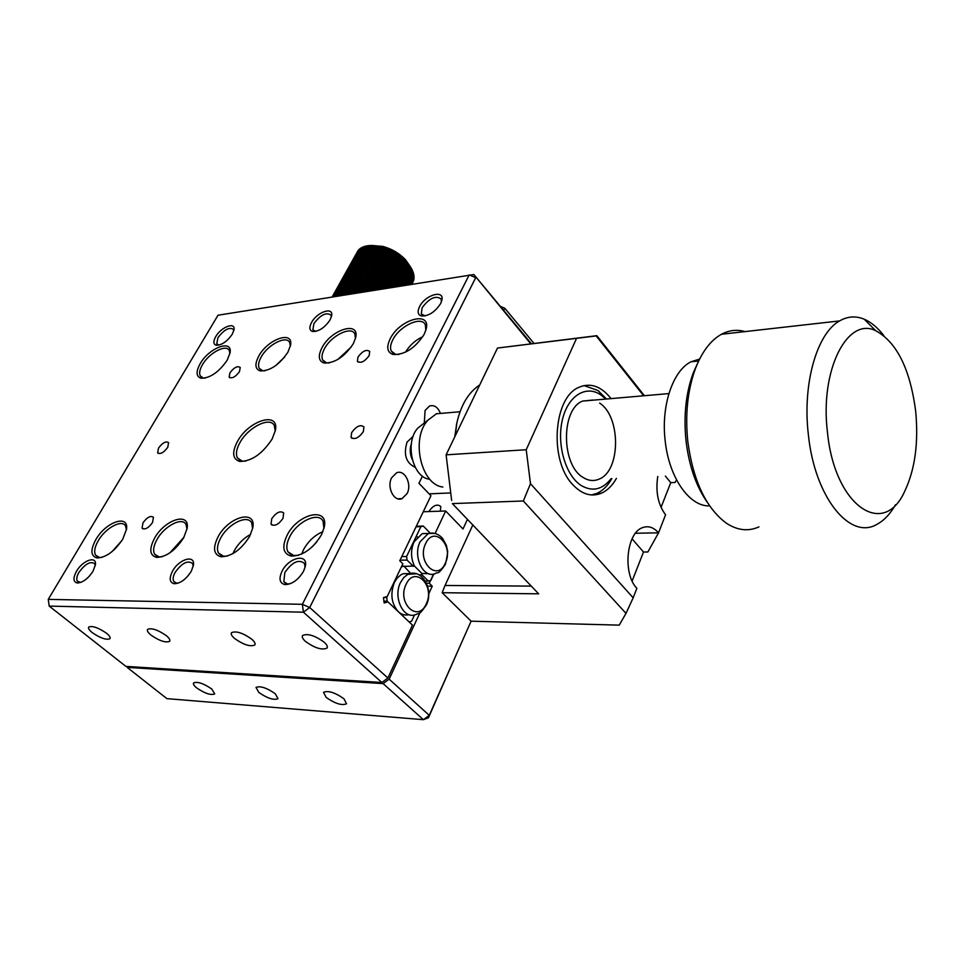 <?xml version="1.0" encoding="UTF-8"?>
<svg xmlns="http://www.w3.org/2000/svg" width="965" height="965" viewBox="0 0 965 965"><rect width="100%" height="100%" fill="white"/><g stroke="black" fill="none" stroke-linecap="round" stroke-linejoin="round"><path stroke-width="1.45" d="M326.206 697.442C335.144 703.666 341.924 705.777 346.544 703.762L343.914 698.744C334.952 692.484 328.16 690.349 323.516 692.339L326.206 697.442M258.873 692.484C267.401 698.346 273.783 700.409 278.004 698.672L275.194 693.678C266.654 687.792 260.248 685.705 256.002 687.43L258.873 692.484M196.643 687.9C204.809 693.437 210.828 695.451 214.725 693.932L211.757 689.01C203.579 683.437 197.523 681.399 193.615 682.906C192.952 684.016 193.953 685.681 196.643 687.9M435.094 533.452L445.673 511.004L463.007 528.965L467.446 519.375M447.483 550.605L446.421 545.587M428.725 593.801L432.26 586.165L429.28 583.234L433.526 574.091M127.018 666.465L127.139 667.37L166.897 698.636L423.382 719.673L383.129 683.618L389.16 679.167L419.968 612.678M389.16 679.167L429.28 715.342L459.424 647.467L428.448 717.755L423.382 719.673L429.28 715.342L428.448 717.755M471.101 621.183L619.24 625.139L625.996 613.378L523.344 500.98L452.368 503.609L538.663 593.825L442.163 592.715L471.101 621.183L459.424 647.467M127.139 667.37L383.129 683.618M427.579 586.129L432.26 586.165M426.482 583.21L429.28 583.234M415.963 536.902L417.411 536.878M423.261 511.752L445.673 511.004M440.426 511.173L440.752 506.456C437.121 503.67 433.128 505.37 428.786 511.571M450.691 492.934L429.135 493.863M500.304 306.351L504.804 308.245L533.814 343.19M504.804 308.245L503.73 310.465L531.196 343.504L473.851 274.53L218.03 315.217L48.25 599.386L302.371 604.307L469.195 274.916L475.709 277.655L309.693 607.516L387.894 678.021L381.863 682.484L303.432 612.208L49.203 606.092L125.896 666.393L381.863 682.484M593.041 400.017L582.558 401.09C560.87 409.184 561.184 465.214 583.125 477.47C588.421 480.811 593.692 481.378 598.915 479.195C620.772 471.342 621.158 416.711 599.627 403.117M605.574 398.931L601.364 395.3C586.443 384.287 567.878 395.481 562.306 420.161C556.516 444.696 565.695 475.842 581.328 485.588C592.51 491.981 602.437 489.665 611.122 478.628M591.436 494.949L596.684 493.453C602.715 490.811 607.769 485.853 611.87 478.592M606.358 398.859L597.974 390.523L584.054 385.566M456.722 423.611L454.78 436.831M479.762 384.902C468.544 392.321 460.908 404.986 456.879 422.923L455.106 436.156M707.647 502.849C696.344 486.867 689.155 466.348 686.067 441.282C683.437 415.77 685.862 392.924 693.328 372.719L698.045 362.309M745.089 331.598C737.031 329.282 729.154 330.175 721.47 334.264C710.771 340.223 702.134 351.537 695.584 368.232C687.587 389.848 685.005 414.347 687.828 441.717C693.196 480.799 705.982 507.916 726.187 523.066C737.332 530.436 748.249 531.715 758.924 526.89M827.415 431.789C834.363 505.853 883.337 538.832 904.567 491.595C914.965 469.822 918.668 443.092 915.689 411.392C910.188 369.149 896.859 342.249 875.701 330.693C847.451 316.436 819.828 370.053 827.415 431.789M895.532 504.695C890.176 514.104 883.916 520.678 876.751 524.429C849.791 540.388 814.472 496.963 808.308 434.141C802.361 383.6 817.005 333.227 839.574 320.923C847.596 316.291 855.822 315.724 864.23 319.222C871.19 322.201 877.704 327.654 883.771 335.543M709.625 505.853C689.686 506.963 669.022 477.796 665.199 441.005C660.88 405.879 672.846 370.536 691.109 361.742L699.601 359.077M429.329 479.207C412.513 477.458 404.48 442.368 417.773 428.146L423.852 423.358M436.638 413.623L427.857 420.221C410.523 438.761 421.078 484.9 442.887 487.023M404.154 566.359L414.443 566.045C410.74 558.072 410.608 550.002 414.057 541.823L422.224 533.633L428.532 533.44M401.778 556.576L406.591 556.528L420.849 526.685L416.048 526.794M420.849 526.685L423.285 526.07L416.313 526.251M413.394 566.334L407.049 560.098L406.591 556.528M430.137 533.018L423.285 526.07M400.065 560.146L407.049 560.098M414.443 566.045L421.838 573.415L428.798 573.741M433.792 574.042L430.836 580.411L428.412 581.099L422.019 574.814L421.838 573.415M418.906 574.814L422.019 574.814M428.412 581.099L425.36 581.087M408.991 614.633C405.131 615.646 401.549 614.645 398.243 611.629C391.356 603.535 390.089 593.789 394.432 582.402L397.025 578.24L400.982 574.742L403.189 573.717L409.751 573.608M414.54 614.922L411.633 621.183L409.148 621.955L387.206 601.171L383.913 601.123M387.206 601.171L386.736 597.552L383.817 597.516M386.736 597.552L401.416 566.817L403.925 566.129L410.571 573.355M403.925 566.129L401.742 566.141M332.286 296.882L358.063 250.562L332.189 296.894M359.861 249.006L358.751 249.73L332.539 296.846M361.622 247.824L360.15 248.488L333.335 296.713M363.636 246.883L361.839 247.45L334.578 296.52M365.88 246.184L363.781 246.618L336.242 296.243M339.282 295.76L366.929 245.846L365.964 246.027L338.317 295.917M396.289 286.617L408.388 263.915L406.555 261.756L392.984 287.148M395.891 286.677L408.099 263.795M399.317 286.135L409.968 266.099L408.388 263.915M399.136 286.159L409.836 266.05M411.054 267.884L409.968 266.099M411.319 268.342L402.103 285.676L411.295 268.318M412.465 270.574L404.685 285.266L412.465 270.562L411.392 268.475M406.904 284.916L413.334 272.769L412.453 270.731M408.75 284.615L413.876 274.904L413.225 272.974M410.185 284.385L414.106 276.955L413.72 275.218M411.199 284.217L414.021 278.885L413.889 277.377M411.802 284.12L413.72 279.452M370.946 245.496L368.353 245.665L340.766 295.519L368.377 245.653M346.483 294.602L373.539 245.52L346.761 294.554M349.704 294.084L376.278 245.773L350.211 293.999M353.178 293.529L379.124 246.244L353.914 293.408M356.869 292.938L382.044 246.956L382.659 247.414L357.834 292.781M360.741 292.323L385.011 247.872L385.735 248.463L361.911 292.13M365.47 291.563L388.461 249.332M364.734 291.671L387.978 249.006L388.811 249.718L366.097 291.454M368.823 291.02L391.428 250.635M374.625 290.091L394.806 252.794L394.311 252.13L373.684 290.236L394.311 252.13L391.452 250.586M372.936 290.356L393.804 251.841M377.773 289.584L397.085 253.819L394.806 252.794M377.038 289.705L396.555 253.566L377.038 289.705M381.802 288.933L399.727 255.653L397.085 253.819M381.079 289.054L399.184 255.435L381.103 289.054M385.698 288.318L402.2 257.595L399.727 255.653M389.45 287.715L404.492 259.633L402.2 257.595M392.369 287.244L406.555 261.756M411.959 284.096L413.225 281.696M411.621 284.156L413.828 279.983M410.861 284.277L414.106 278.137M409.667 284.47L414.069 276.147M408.074 284.723L413.708 274.072M406.072 285.049L413.032 271.901M403.684 285.423L412.043 269.669M400.945 285.869L410.752 267.414M397.882 286.364L409.172 265.146M394.516 286.894L407.327 262.902M390.885 287.486L405.228 260.695L404.492 259.633M406.096 261.563L405.228 260.695M387.037 288.101L402.9 258.548M388.606 287.847L403.853 259.392M383.021 288.74L400.366 256.509M384.649 288.475L401.404 257.317M378.871 289.404L397.652 254.579M380.548 289.138L398.762 255.339M376.338 289.814L395.976 253.493M370.355 290.779L391.85 251.165M372.08 290.501L393.057 251.793M367.81 291.177L390.041 250.273L388.811 249.718M390.921 250.333L390.041 250.273M363.588 291.864L386.989 248.934L385.735 248.463M387.978 249.006L386.989 248.934M359.463 292.528L383.901 247.812L382.659 247.414M385.011 247.872L383.901 247.812M355.482 293.155L380.837 246.895L379.607 246.594M382.044 246.956L380.837 246.895M351.682 293.77L377.822 246.208L376.615 246.003M379.124 246.244L377.822 246.208M348.136 294.337L374.89 245.761L373.732 245.641M376.278 245.773L374.89 245.761M343.612 295.061L370.922 245.52L343.552 295.073M344.855 294.868L372.068 245.544L370.97 245.532M373.539 245.52L372.068 245.544M341.887 295.338L369.402 245.58M368.316 245.725L366.929 245.846M337.038 296.122L364.649 246.352M335.205 296.412L362.599 247.088M333.794 296.641L360.814 248.041M332.816 296.798L359.294 249.199M371.634 245.532L382.671 246.365C391.766 248.825 399.426 253.349 405.674 259.923L410.306 266.678M610.893 398.473L609.832 397.122C600.327 385.928 590.073 382.647 579.048 387.267C553.536 397.098 548.964 459.871 572.438 484.285C581.618 494.213 591.219 497.216 601.255 493.272C607.274 490.63 612.329 485.66 616.418 478.375M661.037 507.385L670.759 482.657L675.09 482.476L676.513 479.846M632.135 580.954L643.498 552.016L647.889 551.98L658.54 532.825C653.643 527.276 648.335 525.539 642.606 527.626C626.454 532.68 622.437 573.729 636.876 588.336L633.173 597.805L530.485 483.682L523.344 500.98M657.756 476.445C655.464 491.836 658.058 504.623 665.573 514.803L658.54 532.825L635.501 533.259M643.534 395.626L596.189 335.929L497.482 348.051L446.107 454.841L526.227 449.726L576.419 338.655M526.227 449.726L530.485 483.682M497.482 348.051L596.828 335.675L644.415 395.71M451.656 500.485L446.107 454.841L451.656 500.485M472.814 524.984L445.046 585.466L531.293 586.117M625.996 613.378L633.173 597.805M596.828 335.675L596.189 335.929M643.498 552.016L632.075 538.856M670.759 482.657L665.38 476.095M442.163 592.715L445.046 585.466M407.061 442.091L413.189 436.276L407.061 442.091C403.286 454.539 406.012 462.971 415.252 467.386C406.012 462.971 403.286 454.539 407.061 442.091M358.003 357.038L357.388 361.284C360.693 363.6 364.613 361.73 369.125 355.663L369.728 351.441C366.423 349.125 362.514 350.983 358.003 357.038M229.911 372.852L229.139 377.086C231.914 378.883 235.364 377.086 239.465 371.67L240.237 367.46C237.45 365.651 234.013 367.448 229.911 372.852M271.744 518.712L271.032 524.152C274.446 526.661 278.427 524.731 282.998 518.362L283.686 512.97C280.284 510.449 276.304 512.367 271.744 518.712M142.977 522.849L142.06 528.132C144.895 530.05 148.393 528.193 152.53 522.535L153.435 517.288C150.612 515.358 147.114 517.216 142.977 522.849M232.251 334.228C227.101 341.586 221.733 345.253 216.16 345.229C213.289 344.216 213.132 341.357 215.702 336.664C221.082 326.966 235.677 321.442 233.976 329.837L232.251 334.228M233.783 330.742L233.446 329.403C229.332 326.833 224.169 329.572 217.969 337.629L216.739 343.83L218.995 345.108M353.383 343.576C344.614 356.773 334.867 363.262 324.131 363.045C318.546 361.115 317.823 356.001 321.984 347.714C331.212 329.499 359.824 320.561 355.687 337.533L353.383 343.576M355.446 338.546L354.867 334.011C351.453 325.663 331.176 335.615 324.457 348.763C321.972 353.431 321.381 357.183 322.708 360.017L326.447 362.804L329.186 362.997M287.908 352.189C279.355 364.77 270.14 371.018 260.273 370.934C255.037 369.125 254.543 364.155 258.813 356.025C267.872 338.968 293.891 330.03 290.501 345.434L287.908 352.189M290.32 346.302L289.705 342.551C286.496 335.036 267.848 344.602 261.189 357.038C258.56 361.779 257.908 365.518 259.211 368.28L262.552 370.681L264.808 370.85M227.197 360.174C218.85 372.201 210.117 378.22 201.01 378.244C196.088 376.555 195.811 371.718 200.153 363.733C209.043 347.714 232.842 338.848 230.044 352.852L227.197 360.174M229.899 353.624L229.284 350.512C226.28 343.721 209.043 352.925 202.445 364.722C199.695 369.511 198.971 373.238 200.262 375.892L203.241 377.991L205.087 378.135M272.166 438.954C262.384 453.864 251.588 461.367 239.803 461.451C232.601 459.207 231.769 452.645 237.293 441.753C248.415 420.414 279.633 410.728 275.375 430.39L272.166 438.954M275.218 431.186L274.35 425.601C270.103 416.192 247.945 427.374 239.803 442.839C236.377 449.135 235.581 454.153 237.414 457.868L242.155 461.077L245.749 461.113M122.82 539.037C114.678 551.232 106.102 557.541 97.079 557.963C90.674 556.166 90.252 550.062 95.825 539.628C105.655 521.993 129.093 513.826 126.511 529.242L122.82 539.037M126.427 529.785L125.522 525.961C121.964 519.001 105.402 528.024 98.261 540.702C94.691 546.95 93.81 551.775 95.595 555.177L99.431 557.468L101.928 557.396M183.688 537.722C175.401 550.46 166.378 557.022 156.62 557.396C149.672 555.49 148.96 549.133 154.484 538.349C164.593 519.435 190.31 511.414 187.089 528.531L183.688 537.722M186.993 529.146L186.04 524.453C182.192 516.685 164.279 526.046 157.018 539.471C153.568 545.732 152.772 550.653 154.629 554.2L159.008 556.877L162.096 556.769M249.694 536.287C241.262 549.628 231.745 556.467 221.142 556.781C213.603 554.73 212.553 548.132 217.994 536.974C228.379 516.601 256.811 508.857 252.758 527.915L249.694 536.287M252.613 528.687L251.66 522.873C247.486 514.164 228.005 523.862 220.635 538.132C217.33 544.393 216.63 549.375 218.536 553.102L223.554 556.25L227.39 556.069M321.514 534.731C312.937 548.735 302.865 555.864 291.309 556.117C283.107 553.91 281.659 547.022 286.991 535.479C297.642 513.404 329.33 506.143 324.168 527.445L321.514 534.731M323.938 528.458L323.046 521.221C318.546 511.414 297.196 521.462 289.753 536.685C286.617 542.897 286.014 547.951 287.956 551.835L293.746 555.551L298.547 555.285M440.631 303.541C435.01 312.117 428.556 316.255 421.271 315.953C417.785 314.699 417.218 311.586 419.558 306.653C425.227 294.723 444.962 289.15 441.777 300.525L440.631 303.541M441.427 301.707L441.114 298.993C435.697 295.181 429.365 298.089 422.127 307.739L421.283 313.915L425.082 315.941M330.127 319.813C324.747 327.726 318.884 331.622 312.551 331.478C309.391 330.356 309.041 327.376 311.514 322.551C317.051 311.84 333.902 306.243 331.586 316.001L330.127 319.813M331.333 317.002L330.983 315.085C326.279 311.96 320.597 314.795 313.915 323.577L312.877 329.813L315.808 331.405M191.251 571.268C186.112 579.314 180.431 583.463 174.195 583.729C169.538 582.522 168.972 578.373 172.482 571.268C178.923 558.916 195.569 554.163 193.374 565.454L191.251 571.268M193.229 566.262L192.602 563.512C187.729 560.014 181.89 562.981 175.111 572.426C173.061 576.25 172.614 579.253 173.772 581.449L176.607 583.162L178.296 583.113M92.99 571.292C87.984 578.795 82.737 582.691 77.236 582.993C73.171 581.895 72.918 577.999 76.476 571.304C82.628 560.291 96.922 555.321 95.39 564.851L92.99 571.292M95.282 565.587L94.739 563.729C90.517 560.906 85.246 563.789 78.937 572.378C76.778 576.177 76.235 579.096 77.333 581.123L80.686 582.45M303.565 571.232C298.294 579.917 292.093 584.368 284.94 584.585C279.597 583.222 278.62 578.771 282.033 571.244C288.776 557.179 308.535 552.945 305.29 566.455L303.565 571.232M305.061 567.444L304.433 563.367C298.74 558.976 292.214 562.016 284.856 572.474L283.819 581.726L287.389 583.97L289.995 583.825M424.214 334.264C415.203 348.148 404.842 354.891 393.129 354.505C387.17 352.43 386.193 347.171 390.222 338.739C399.594 319.21 431.258 310.368 426.168 329.101L424.214 334.264M425.83 330.332L425.348 324.831C421.729 315.519 399.534 325.881 392.803 339.837C390.475 344.396 389.957 348.136 391.271 351.043L395.493 354.264L398.822 354.505M363.347 431.632C358.678 438.05 354.589 439.968 351.055 437.374L351.67 432.573C356.326 426.168 360.428 424.274 363.938 426.868L363.347 431.632M167.729 447.338C163.7 452.718 160.335 454.539 157.633 452.778L158.525 448.086C162.554 442.718 165.92 440.909 168.61 442.67L167.729 447.338M440.402 413.297C437.82 407.061 434.166 404.649 429.437 406.048L425.095 410.487L424.286 423.02M391.657 477.747C386.458 487.192 394.082 502.319 402.079 498.603L407.109 493.573C412.236 484.116 404.637 469.05 396.567 472.838L391.657 477.747M250.671 534.333C243.892 537.988 238.464 543.367 234.411 550.472L232.927 553.62M322.901 531.667C314.747 535.129 308.305 541.088 303.589 549.567L301.707 554.055M183.977 537.191L169.888 552.836M92.242 632.618C100.312 638.13 106.21 640.169 109.926 638.734C110.698 637.563 109.54 635.718 106.488 633.209C98.406 627.684 92.495 625.622 88.744 627.033C87.972 628.227 89.13 630.097 92.242 632.618M150.938 635.054C159.358 640.869 165.594 642.967 169.635 641.327C170.431 640.085 169.333 638.203 166.354 635.694C157.922 629.831 151.674 627.72 147.597 629.349C146.789 630.603 147.91 632.509 150.938 635.054M234.628 638.516C243.566 644.801 250.297 646.96 254.82 644.982C255.641 643.655 254.627 641.737 251.781 639.216C242.83 632.895 236.075 630.712 231.516 632.678C230.683 634.029 231.721 635.971 234.628 638.516M305.495 641.448C314.892 648.154 322.069 650.362 327.038 648.058C327.871 646.659 326.93 644.716 324.204 642.22C314.795 635.465 307.594 633.233 302.588 635.525C301.731 636.936 302.708 638.914 305.495 641.448M422.453 476.131L418.955 483.32L430.945 495.733L399.763 560.762L402.863 563.789L387.23 596.527L383.455 597.612L384.154 602.956L387.918 601.858L412.465 625.091L387.894 678.021M383.998 601.786L387.918 601.858M530.545 343.588L473.851 274.53M48.25 599.386L49.203 606.092M303.432 612.208L309.693 607.516L302.371 604.307L303.432 612.208M422.851 336.64C415.469 340.078 409.667 345.277 405.433 352.237M121.952 540.472L112.169 551.498M284.663 357.002L275.773 365.554M316.641 542.125L311.828 547.191M351.344 346.881L337.822 359.487M445.311 564.513C437.085 576.31 438.267 571.328 435.119 573.68C423.201 578.735 412.538 556.25 420.149 541.727L428.315 533.5L434.986 533.428M425.637 543.585C433.948 524.815 454.213 545.587 445.263 563.295C437.326 582.233 416.446 561.702 425.637 543.585M426.325 605.043C421.838 611.364 419.377 614.126 418.919 613.318L415.517 614.657C403.358 619.578 392.815 597.202 400.547 582.438L403.744 577.565L407.821 574.356L416.349 573.789M426.253 603.861C418.062 623.342 396.627 603.029 406.096 584.356C414.648 565.044 435.468 585.61 426.253 603.861M602.269 395.976L598.988 391.271M456.361 425.239L456.879 422.923M721.47 334.264L839.574 320.923M698.672 360.982L691.109 361.742M875.701 330.693L864.23 319.222M693.328 372.719L695.584 368.232M417.773 428.146L427.857 420.221M436.192 413.804L460.028 411.741M582.558 401.09L668.902 393.587M411.331 443.9C409.618 449.207 409.92 454.406 412.248 459.497M422.224 533.633L428.315 533.5C433.78 532.234 438.544 533.874 442.585 538.41L446.3 545.201L447.483 550.605C448.037 550.967 447.35 555.538 445.408 564.32M426.409 604.862C433.743 590.278 422.947 569.338 409.293 573.717L403.189 573.717M396.024 286.653L408.195 263.843M399.208 286.147L409.884 266.087M392.586 287.208L406.265 261.624M388.919 287.799L404.106 259.464M385.083 288.414L401.754 257.378M365.458 291.563L388.461 249.296M361.405 292.214L385.457 248.15M357.448 292.841L382.43 247.197M353.636 293.457L379.426 246.449M350.03 294.036L376.495 245.918M346.652 294.578L373.648 245.617M382.671 246.365L380.222 246.738M405.674 259.923L406.808 262.178M596.684 493.453L601.255 493.272M358.172 362.14L357.388 361.284M229.803 377.749L229.139 377.086M272.13 525.165L271.032 524.152M142.941 528.892L142.06 528.132M218.367 345.012L216.16 345.229M326.447 362.804L324.131 363.045M262.552 370.681L260.273 370.934M203.241 377.991L201.01 378.244M242.155 461.077L239.803 461.451M99.431 557.468L97.079 557.963M159.008 556.877L156.62 557.396M223.554 556.25L221.142 556.781M293.746 555.551L291.309 556.117M423.623 315.76L421.271 315.953M314.831 331.272L312.551 331.478M176.607 583.162L174.195 583.729M79.612 582.462L77.236 582.993M287.389 583.97L284.94 584.585M395.493 354.264L393.129 354.505M351.055 437.374L352.044 438.375M157.633 452.778L158.369 453.441M397.761 498.784L402.079 498.603M324.71 362.128L322.708 360.017M221.443 555.683L218.536 553.102M291.225 554.851L287.956 551.835M157.223 556.419L154.629 554.2M261.057 370.126L259.211 368.28M201.95 377.532L200.262 375.892M97.911 557.095L95.595 555.177M393.443 353.431L391.271 351.043M240.092 460.414L237.414 457.868M217.644 344.746L216.739 343.83M313.915 330.911L312.877 329.813M422.465 315.253L421.283 313.915M78.72 582.257L77.333 581.123M175.449 582.884L173.772 581.449M285.857 583.572L283.819 581.726"/></g></svg>
